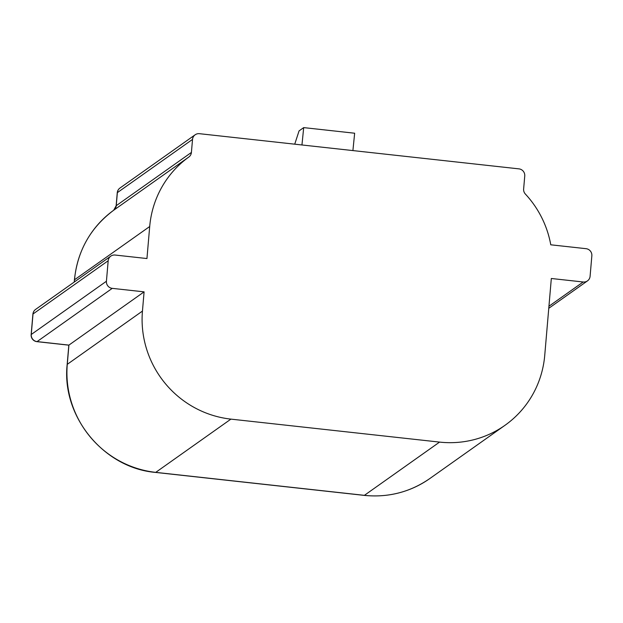 <?xml version="1.0" encoding="UTF-8"?>
<svg xmlns="http://www.w3.org/2000/svg" width="623" height="623" viewBox="0 0 623 623"><rect width="100%" height="100%" fill="white"/><g stroke="black" fill="none" stroke-linecap="round" stroke-linejoin="round"><path stroke-width="0.93" d="M110.801 256.146L35.628 309.39A6.495 6.495 0 0 0 32.91 314.14L31.15 334.637A6.495 0.927 4.9 0 1 31.251 334.496L106.424 281.246L108.184 260.749A6.495 6.339 54.7 0 1 115.099 255.041L146.95 258.545L149.699 226.515A98.753 96.37 -125.3 0 1 188.831 157.019L113.659 210.263A98.753 96.37 54.7 0 0 74.526 279.758L74.332 281.978M548.949 306.236L583.175 281.993L551.324 278.489L544.736 355.367A98.753 96.37 -125.3 0 1 504.996 425.299A98.753 96.37 -125.3 0 1 439.573 442.096L230.915 419.123A98.753 96.37 -125.3 0 1 142.449 311.079L144.092 291.86L112.249 288.356A6.495 6.339 54.7 0 1 106.424 281.246M583.175 281.993A6.495 6.339 54.7 0 0 590.09 276.293L591.85 255.788A6.495 6.339 54.7 0 0 586.033 248.678L550.771 244.8A98.753 96.37 -125.3 0 0 525.384 194.065A6.495 6.339 -125.3 0 1 523.632 189.018L524.753 175.974A6.495 6.339 54.7 0 0 518.936 168.864L199.446 133.688A6.495 6.339 54.7 0 0 192.53 139.396L191.409 152.44A6.495 6.339 -125.3 0 1 188.831 157.019M301.953 144.972L303.697 127.614L299.071 130.885L294.734 144.178M352.906 150.587L354.651 133.221L303.697 127.614M31.15 334.637A6.495 6.495 0 0 0 36.913 341.653L68.826 345.165L144.092 291.86M149.699 226.515L74.526 279.758A6.495 0.927 4.9 0 0 74.417 279.906C77.454 250.804 90.53 227.59 113.659 210.263L116.135 205.831A6.495 0.927 4.9 0 1 116.236 205.691L117.358 192.639L192.53 139.396M36.913 341.653A6.495 1.075 -83.7 0 0 37.076 341.599L68.919 345.111L67.276 364.33A98.753 96.37 54.7 0 0 155.742 472.366L364.4 495.34A6.495 1.075 96.3 0 1 364.237 495.386C388.277 497.761 410.144 492.147 429.823 478.542A98.753 96.37 54.7 0 1 364.4 495.34L439.573 442.096M117.249 192.787A6.495 0.927 4.9 0 1 117.358 192.639A6.495 6.339 54.7 0 1 119.966 188.045A6.495 6.495 0 0 0 117.249 192.787L116.135 205.831M191.409 152.44L116.236 205.691A6.495 6.339 -125.3 0 1 113.659 210.263M142.449 311.079L67.276 364.33A6.495 0.927 -175.1 0 0 67.167 364.471C61.381 416.343 103.737 468.06 155.579 472.421A6.495 1.075 96.3 0 0 155.742 472.366L230.915 419.123M35.628 309.39A6.495 6.339 54.7 0 0 33.011 313.992L31.251 334.496A6.495 6.339 54.7 0 0 37.076 341.599L112.249 288.356M32.91 314.14A6.495 0.927 4.9 0 1 33.011 313.992L108.184 260.749M504.996 425.299L429.823 478.542M119.966 188.045L195.139 134.794M155.579 472.421L364.237 495.386M68.826 345.165L67.167 364.471M587.481 280.887L548.77 308.307M74.238 282.048L74.417 279.906"/></g></svg>
